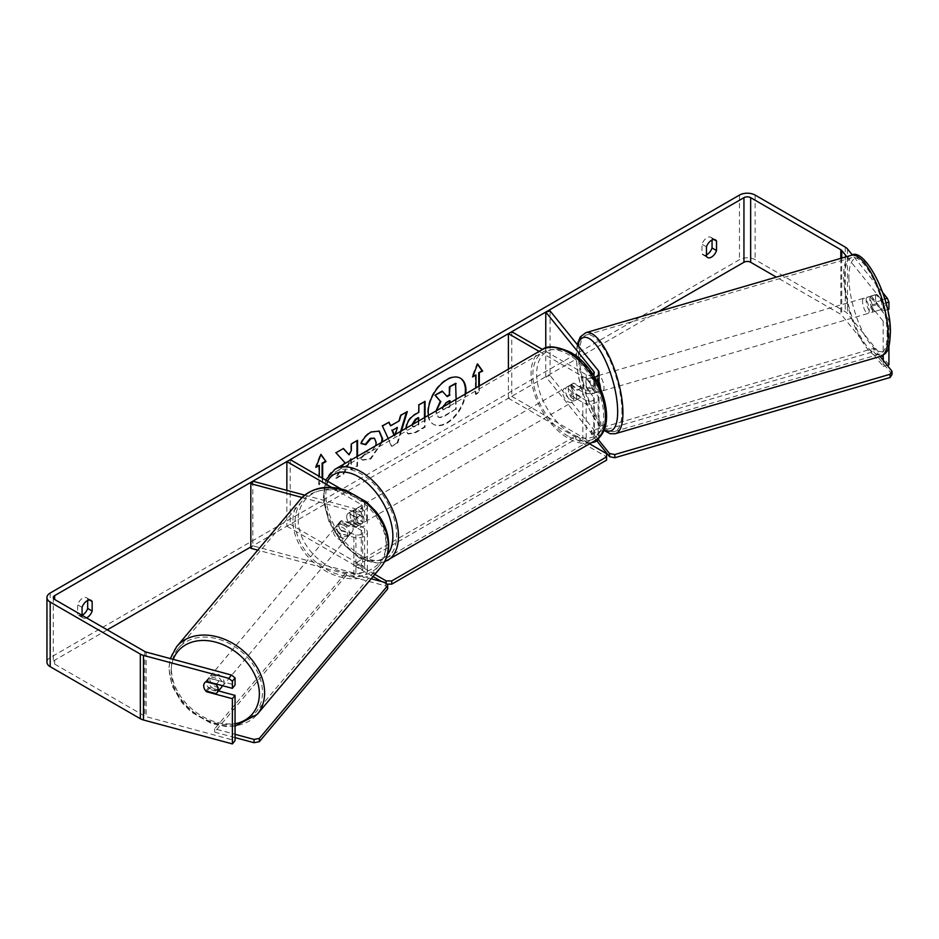 <?xml version="1.0" encoding="UTF-8"?>
<svg xmlns="http://www.w3.org/2000/svg" width="939" height="939" viewBox="0 0 939 939"><rect width="100%" height="100%" fill="white"/><g stroke="black" fill="none" stroke-linecap="round" stroke-linejoin="round"><path stroke-width="0.7" stroke-dasharray="4.7 3.52" d="M587.18 378.851L593.824 387.079A4.742 2.747 180 0 1 594.27 388.241A4.742 2.747 180 0 1 591.347 390.777A4.742 2.747 180 0 1 586.171 390.178L573.858 383.077A7.911 4.566 -120 0 0 573.26 383.323A7.911 4.566 -120 0 0 573.858 393.406L586.171 400.519A4.742 2.747 0 0 0 591.347 401.106A4.742 2.747 0 0 0 594.27 398.57A4.742 2.747 0 0 0 593.824 397.42L587.18 389.192A7.911 2.735 74.9 0 1 585.854 382.373A7.911 2.735 74.9 0 1 587.133 378.863A7.911 2.735 74.9 0 1 587.18 378.851L591.488 377.701L598.131 385.917A9.496 5.481 180 0 1 599.023 388.241A9.496 5.481 180 0 1 593.155 393.3A9.496 5.481 180 0 1 582.814 392.115L570.501 385.013A7.911 4.566 -120 0 0 569.903 385.26A7.911 4.566 -120 0 0 570.501 395.342L582.814 402.455A9.496 5.481 0 0 0 593.155 403.641A9.496 5.481 0 0 0 599.023 398.57A9.496 5.481 0 0 0 598.131 396.258L591.488 388.03A7.911 2.735 74.9 0 1 590.15 381.211A7.911 2.735 74.9 0 1 591.441 377.713A7.911 2.735 74.9 0 1 591.488 377.701M594.81 377.29A9.496 5.481 180 0 1 582.814 376.609L539.15 351.397M545.77 348.076L545.77 376.68L593.824 436.177A4.742 2.747 180 0 1 594.27 437.339A4.742 2.747 180 0 1 591.347 439.875A4.742 2.747 180 0 1 586.171 439.276L511.755 396.317L508.398 398.253L582.814 441.213A9.496 5.481 180 0 0 591.476 442.703M593.072 374.555A4.742 2.747 180 0 1 586.171 374.673L542.519 349.472M550.078 310.915L550.078 375.518L598.131 435.027A9.496 5.481 180 0 1 599.023 437.339A9.496 5.481 180 0 1 599.023 437.445M511.755 331.713L511.755 396.317M508.398 369.156L508.398 398.253M545.77 376.68L550.078 375.518M573.858 393.406L570.501 395.342M573.858 383.077L570.501 385.013M587.18 389.192L591.488 388.03M341.655 530.946A7.911 5.857 38.9 0 1 338.779 525.007A7.911 5.857 38.9 0 1 339.801 521.967A7.911 5.857 38.9 0 1 341.655 520.617L355.893 524.455A4.742 2.747 0 0 0 362.654 521.967A4.742 2.747 0 0 0 361.257 520.03L348.956 512.917A7.911 4.566 -120 0 0 348.357 513.175A7.911 4.566 -120 0 0 348.956 523.258L361.257 530.359A4.742 2.747 180 0 1 362.654 532.307A4.742 2.747 180 0 1 355.893 534.784L341.655 530.946L339.648 533.434A7.911 5.857 38.9 0 1 336.772 527.495A7.911 5.857 38.9 0 1 337.794 524.455A7.911 5.857 38.9 0 1 339.648 523.093L353.897 526.932A9.496 5.481 0 0 0 367.395 521.967A9.496 5.481 0 0 0 364.614 518.093L352.313 510.98A7.911 4.566 -120 0 0 351.714 511.239A7.911 4.566 -120 0 0 352.313 521.321L364.614 528.422A9.496 5.481 180 0 1 367.395 532.307A9.496 5.481 180 0 1 353.897 537.272L339.648 533.434M302.123 497.494L353.897 511.426A9.496 5.481 0 0 0 367.395 506.461A9.496 5.481 0 0 0 364.614 502.588L340.681 488.761M252.837 481.202L252.837 545.805L355.893 573.553A4.742 2.747 0 0 0 362.654 571.065A4.742 2.747 0 0 0 361.257 569.128L286.853 526.169L290.21 524.232L364.614 567.191A9.496 5.481 0 0 1 367.395 571.065A9.496 5.481 0 0 1 353.897 576.03L257.744 550.148M304.706 495.158L355.893 508.95A4.742 2.747 0 0 0 362.654 506.461A4.742 2.747 0 0 0 361.257 504.525L331.573 487.376M286.853 490.358L286.853 526.169M290.21 459.629L290.21 524.232M252.837 545.805L250.83 548.282M348.956 523.258L352.313 521.321M348.956 512.917L352.313 510.98M341.655 520.617L339.648 523.093M221.311 687.606A7.911 5.963 40 0 1 213.212 688.299A7.911 5.963 40 0 1 208.082 680.587A7.911 5.963 40 0 1 209.197 677.43A7.911 5.963 40 0 1 217.285 676.737A7.911 5.963 40 0 1 222.426 684.449A7.911 5.963 40 0 1 222.285 685.646M205.723 690.904L208.74 687.325A7.911 5.963 40 0 0 218.975 690.083L215.97 693.663M353.123 528.868A7.911 5.963 40 0 1 352.008 532.026A7.911 5.963 40 0 1 351.022 532.906L348.674 535.7A7.911 5.963 40 0 1 338.439 532.941L340.775 530.159A7.911 5.963 40 0 1 338.779 525.007A7.911 5.963 40 0 1 339.895 521.849A7.911 5.963 40 0 1 340.892 520.969L338.556 523.751A7.911 5.963 40 0 1 348.792 526.509L351.139 523.727A7.911 5.963 40 0 1 353.123 528.868M349.449 533.246A7.911 5.963 40 0 1 348.334 536.404A7.911 5.963 40 0 1 340.235 537.096A7.911 5.963 40 0 1 335.106 529.385A7.911 5.963 40 0 1 336.221 526.227A7.911 5.963 40 0 1 344.32 525.535A7.911 5.963 40 0 1 349.449 533.246M340.775 530.159L351.022 532.906M351.139 523.727L340.892 520.969M204.796 682.665A7.911 5.963 40 0 1 204.843 682.594A7.911 5.963 40 0 1 205.841 681.714L205.911 681.737M216.428 684.073L219.092 680.892A7.911 5.963 40 0 0 208.845 678.134L205.841 681.714M208.845 678.134L219.092 680.892M218.975 690.083L208.74 687.325M348.674 535.7L338.439 532.941M338.556 523.751L348.792 526.509M347.782 535.242A7.911 5.963 40 0 1 346.667 538.399A7.911 5.963 40 0 1 338.568 539.092A7.911 5.963 40 0 1 333.439 531.38A7.911 5.963 40 0 1 334.542 528.223A7.911 5.963 40 0 1 342.641 527.518A7.911 5.963 40 0 1 347.782 535.242M224.092 682.453A7.911 5.963 40 0 1 222.977 685.611A7.911 5.963 40 0 1 214.89 686.315A7.911 5.963 40 0 1 209.749 678.592A7.911 5.963 40 0 1 210.864 675.434A7.911 5.963 40 0 1 218.963 674.742A7.911 5.963 40 0 1 224.092 682.453M171.391 668.263A50.236 37.889 40 0 1 178.457 648.203A50.236 37.889 40 0 1 229.867 643.802A50.236 37.889 40 0 1 262.462 692.782A50.236 37.889 40 0 1 255.396 712.842A50.236 37.889 40 0 1 203.986 717.255A50.236 37.889 40 0 1 171.391 668.263M295.069 521.051A50.236 37.889 40 0 1 302.135 500.992A50.236 37.889 40 0 1 353.545 496.578A50.236 37.889 40 0 1 386.14 545.571A50.236 37.889 40 0 1 379.074 565.63A50.236 37.889 40 0 1 327.664 570.032A50.236 37.889 40 0 1 295.069 521.051M428.419 415.331A26.691 15.411 120 0 0 433.748 424.463A26.691 15.411 120 0 0 447.093 423.137A26.691 15.411 120 0 0 465.756 393.781M460.145 378.088A26.691 15.411 120 0 0 459.875 377.924A26.691 15.411 120 0 0 446.53 379.239A26.691 15.411 120 0 0 429.1 402.761A26.691 15.411 120 0 0 433.184 424.135A26.691 15.411 120 0 0 446.53 422.82A26.691 15.411 120 0 0 465.098 394.157M82.08 615.315L82.08 616.841L77.608 614.259A7.911 4.566 120 0 0 78.688 615.385A7.911 4.566 120 0 0 82.08 615.28M82.08 616.841A7.911 4.566 120 0 0 83.16 617.968A7.911 4.566 120 0 0 86.529 617.885M706.457 256.359L701.985 253.776L701.985 244.269A7.911 4.566 -60 0 1 710.976 237.321A7.911 4.566 -60 0 1 712.055 238.459L712.055 240.008M706.457 254.809A7.911 4.566 -60 0 1 703.065 254.903A7.911 4.566 -60 0 1 701.985 253.776M888.928 346.256L888.928 319.647L883.188 321.185L871.146 306.278A7.911 2.735 74.9 0 1 869.819 299.459A7.911 2.735 74.9 0 1 871.099 295.961A7.911 2.735 74.9 0 1 871.146 295.949L876.885 294.4L888.928 309.307M888.928 319.647L876.885 304.741A7.911 2.735 74.9 0 1 875.547 297.909A7.911 2.735 74.9 0 1 876.838 294.412A7.911 2.735 74.9 0 1 876.885 294.4M343.85 464.159L336.279 478.456L343.627 474.207L350.928 460.075M351.339 459.828L351.339 469.758L357.536 466.178L357.536 456.248M401.458 430.895L397.819 442.95L391.88 446.377L388.23 438.536M658.838 311.396L250.83 546.956M107.257 629.846L54.673 660.211A4.742 2.747 0 0 0 53.277 662.148A4.742 2.747 0 0 0 54.673 664.084L144.806 716.128A4.742 2.747 0 0 0 146.155 716.68L235.055 740.613M322.652 478.362L322.652 482.881L319.295 484.817L319.295 476.425M479.313 385.952L479.313 392.443L475.956 394.38L475.956 387.889M425.05 417.28L425.05 427.21L415.461 432.738L408.207 434.029L406.176 428.172M382.326 441.94L370.799 459.042L362.583 460.133L361.304 459.136L365.975 452.269L366.715 452.798L365.412 451.941L370.87 452.469L375.717 445.755M888.928 364.86L847.471 313.544A11.08 6.397 0 0 0 845.264 311.725L755.132 259.68A11.08 6.397 0 0 0 739.463 259.68L50.19 657.629A11.08 6.397 0 0 0 46.95 662.148M87.679 600.491L87.679 598.929A7.911 4.566 120 0 0 86.599 597.803A7.911 4.566 120 0 0 77.608 604.751L77.608 614.259M205.77 690.916A7.911 5.857 38.9 0 1 204.643 689.261M218.517 690.928L209.233 688.44A7.911 5.857 38.9 0 1 207.378 679.46A7.911 5.857 38.9 0 1 209.233 678.099L235.055 685.047M883.188 321.185L883.188 355.165M883.188 360.306L883.188 366.41L841.731 315.081A4.742 2.747 0 0 0 840.792 314.307L776.4 277.134M887.238 365.318L883.188 366.41M885.911 302.945L883.188 303.673L881.521 299.741L846.708 256.629M881.521 299.741L884.738 298.872M882.672 292.522L852.412 255.056M883.188 303.673L883.188 310.856L887.566 309.67M871.146 295.949L883.188 310.856M871.146 306.278L876.885 304.741M706.457 246.851L701.985 244.269M713.933 239.539L712.055 238.459M209.233 688.44L206.979 691.233M209.233 678.099L206.557 681.409M82.08 607.333L77.608 604.751M89.557 600.021L87.679 598.929M455.591 383.3L455.591 409.193L444.992 415.32C441.6 417.233 439.159 417.702 437.691 416.728L436.33 410.766M455.591 409.193L445.556 415.637C442.152 417.55 439.722 418.019 438.243 417.045L435.719 411.118M456.154 399.321L456.154 409.521M442.14 391.07L446.847 396.199M316.267 466.542L315.387 467.059L320.422 454.077L320.974 454.394M320.422 454.077L320.856 454.699M322.1 478.033L322.652 482.881M318.744 465.11L318.744 484.501L322.1 482.564M478.749 386.269L479.313 392.443M478.749 392.115L475.392 394.051L475.956 394.38M475.392 374.673L475.392 394.051M477.517 364.262L477.071 363.639L472.035 376.609L472.916 376.105M394.38 434.98L394.896 436.201L395.413 434.381M394.04 435.18L394.896 436.201M390.072 425.496L399.31 420.813M398.746 420.484L400.319 414.991L400.883 415.32M400.319 414.991L407.28 411.622M406.728 411.294L406.493 412.08M400.66 431.353L397.256 442.633L397.819 442.95M397.256 442.633L391.88 446.377M391.317 446.06L382.408 425.989M381.844 425.66L389.016 422.163M394.333 435.872L396.845 427.128M412.374 424.592L413.101 427.01L415.942 426.447L418.841 424.768L418.841 420.86M411.798 424.921L412.55 426.682L418.841 424.768M418.289 424.451L418.289 417.62M424.487 417.597L424.487 426.881L414.897 432.421L407.655 433.712L405.589 428.63C406.024 422.245 409.228 417.292 415.214 413.782L418.841 412.327M418.289 412.01L418.841 404.944M418.289 404.627L425.05 401.364M424.487 401.035L424.487 401.692M343.263 448.584L335.434 452.457L344.19 462.129L335.716 478.127L336.279 478.456M356.984 440.661L350.775 443.595L350.775 450.274L348.51 454.511M350.775 458.96L350.775 469.441L356.984 465.861L356.984 456.577M335.716 478.127L343.075 473.89L349.895 460.662M361.222 443.408L360.588 443.255C362.466 438.536 365.776 434.687 370.494 431.694L378.992 430.966M381.633 442.339L370.236 458.713L362.02 459.817L361.304 459.136M360.74 458.807L365.412 451.941L370.306 452.152C373.652 449.828 375.436 446.518 375.647 442.234L374.18 438.149M442.598 407.15L443.185 409.791L449.945 406.892L449.945 402.901M449.382 401L449.382 400.354L445.286 402.725L441.952 407.714L442.621 409.463L449.382 406.564L449.382 403.23M571.065 387.267A7.911 4.566 60 0 1 576.229 394.239A7.911 4.566 60 0 1 575.02 400.577A7.911 4.566 60 0 1 571.065 400.19A7.911 4.566 60 0 1 565.9 393.218A7.911 4.566 60 0 1 567.109 386.88A7.911 4.566 60 0 1 571.065 387.267M581.218 397.009L577.297 399.263A7.911 4.566 60 0 1 577.262 399.286A7.911 4.566 60 0 1 573.306 398.899A7.911 4.566 60 0 1 569.304 394.65L573.224 392.396A7.911 4.566 60 0 1 573.224 383.347L581.218 387.96A7.911 4.566 60 0 1 581.218 397.009L573.224 392.396M581.218 387.96L577.297 390.225A7.911 4.566 60 0 0 573.306 385.976A7.911 4.566 60 0 0 569.351 385.589A7.911 4.566 60 0 0 569.304 385.612L573.224 383.347M356.304 517.812A7.911 4.566 60 0 1 356.304 526.861L360.224 524.596A7.911 4.566 60 0 1 360.177 524.619A7.911 4.566 60 0 1 356.221 524.232A7.911 4.566 60 0 1 352.231 519.983L348.31 522.248A7.911 4.566 60 0 1 348.31 513.199L356.304 517.812L360.224 515.546A7.911 4.566 60 0 0 356.221 511.309A7.911 4.566 60 0 0 352.266 510.91L348.31 513.199M358.463 510.018A7.911 4.566 60 0 1 363.628 516.99A7.911 4.566 60 0 1 362.419 523.328A7.911 4.566 60 0 1 358.463 522.929A7.911 4.566 60 0 1 353.299 515.957A7.911 4.566 60 0 1 354.508 509.619A7.911 4.566 60 0 1 358.463 510.018M356.304 526.861L348.31 522.248M354.508 509.619L352.266 510.91A7.911 4.566 60 0 1 352.266 510.91L360.224 515.546M569.304 385.612L577.297 390.225M577.297 399.263L569.304 394.65M360.224 524.596L352.231 519.983M361.257 508.398A7.911 4.566 60 0 1 366.433 515.37A7.911 4.566 60 0 1 365.212 521.708A7.911 4.566 60 0 1 361.257 521.321A7.911 4.566 60 0 1 356.092 514.349A7.911 4.566 60 0 1 357.301 508.011A7.911 4.566 60 0 1 361.257 508.398M568.271 388.887A7.911 4.566 60 0 1 573.436 395.859A7.911 4.566 60 0 1 572.227 402.197A7.911 4.566 60 0 1 568.271 401.81A7.911 4.566 60 0 1 563.095 394.838A7.911 4.566 60 0 1 564.316 388.5A7.911 4.566 60 0 1 568.271 388.887M568.271 436.236A50.084 28.921 60 0 1 535.547 392.103A50.084 28.921 60 0 1 543.223 351.972A50.084 28.921 60 0 1 568.271 354.449A50.084 28.921 60 0 1 600.983 398.582A50.084 28.921 60 0 1 593.307 438.724A50.084 28.921 60 0 1 568.271 436.236M361.257 555.747A50.084 28.921 60 0 1 328.544 511.614A50.084 28.921 60 0 1 336.221 471.484A50.084 28.921 60 0 1 361.257 473.96A50.084 28.921 60 0 1 393.981 518.105A50.084 28.921 60 0 1 386.305 558.236A50.084 28.921 60 0 1 361.257 555.747M372.994 576.546L355.388 566.381L355.388 563.154L575.818 435.884L589.551 443.807M355.388 566.381L575.818 439.112L575.818 435.884M606.594 453.654L606.594 460.11M575.818 439.112L606.594 456.882M386.762 584.14L381.68 581.558M386.164 584.14L386.164 583.213M374.825 574.375L355.388 563.154M387.678 588.906L385.765 585.948L346.327 575.325L346.362 572.051L214.655 728.817L235.055 734.31M346.327 575.325L214.62 732.103L214.655 728.817M214.62 732.103L235.055 737.608M371.163 578.729L346.362 572.051M385.765 585.948L385.8 582.673M866.145 300.656A7.911 2.617 73.7 0 1 867.272 297.205A7.911 2.617 73.7 0 1 870.782 300.832A7.911 2.617 73.7 0 1 872.836 308.943A7.911 2.617 73.7 0 1 871.697 312.394A7.911 2.617 73.7 0 1 868.188 308.767A7.911 2.617 73.7 0 1 866.145 300.656M881.064 300.55A7.911 2.617 73.7 0 1 882.144 306.22A7.911 2.617 73.7 0 1 881.322 309.53L876.545 303.614A7.911 2.617 73.7 0 1 875.465 297.945A7.911 2.617 73.7 0 1 876.298 294.635L881.064 300.55L874.62 302.428A7.911 2.617 73.7 0 0 870.136 296.36A7.911 2.617 73.7 0 0 869.843 296.513L876.298 294.635M591.453 384.978A7.911 2.617 73.7 0 1 592.532 390.647A7.911 2.617 73.7 0 1 591.699 393.957L596.723 392.49A7.911 2.617 73.7 0 1 596.429 392.643A7.911 2.617 73.7 0 1 591.946 386.575L586.934 388.042A7.911 2.617 73.7 0 1 585.854 382.373A7.911 2.617 73.7 0 1 586.675 379.063L591.699 377.607A7.911 2.617 73.7 0 1 591.993 377.455A7.911 2.617 73.7 0 1 596.476 383.511L591.453 384.978L586.675 379.063M600.408 387.995A7.911 2.617 73.7 0 1 600.42 388.347A7.911 2.617 73.7 0 1 599.293 391.809A7.911 2.617 73.7 0 1 595.784 388.183A7.911 2.617 73.7 0 1 593.73 380.072A7.911 2.617 73.7 0 1 594.868 376.609A7.911 2.617 73.7 0 1 599.023 381.774M586.934 388.042L591.699 393.957M876.545 303.614L870.089 305.492A7.911 2.617 73.7 0 0 874.573 311.56A7.911 2.617 73.7 0 0 874.866 311.408L881.322 309.53M869.843 296.513L874.62 302.428M874.866 311.408L870.089 305.492M596.723 392.49L591.946 386.575M591.699 377.607L596.476 383.511M597.321 379.027A7.911 2.617 73.7 0 1 598.448 375.565A7.911 2.617 73.7 0 1 601.958 379.192A7.911 2.617 73.7 0 1 604 387.302A7.911 2.617 73.7 0 1 602.873 390.765A7.911 2.617 73.7 0 1 599.364 387.138A7.911 2.617 73.7 0 1 597.321 379.027M862.554 301.701A7.911 2.617 73.7 0 1 863.692 298.25A7.911 2.617 73.7 0 1 867.202 301.877A7.911 2.617 73.7 0 1 869.244 309.987A7.911 2.617 73.7 0 1 868.117 313.438A7.911 2.617 73.7 0 1 864.608 309.811A7.911 2.617 73.7 0 1 862.554 301.701M887.132 332.136A50.236 16.609 73.7 0 1 879.96 354.073A50.236 16.609 73.7 0 1 857.671 331.033A50.236 16.609 73.7 0 1 844.666 279.552A50.236 16.609 73.7 0 1 851.837 257.603A50.236 16.609 73.7 0 1 874.139 280.644A50.236 16.609 73.7 0 1 887.132 332.136M621.9 409.451A50.236 16.609 73.7 0 1 614.728 431.4A50.236 16.609 73.7 0 1 592.427 408.359A50.236 16.609 73.7 0 1 579.433 356.879A50.236 16.609 73.7 0 1 586.605 334.93A50.236 16.609 73.7 0 1 608.895 357.97A50.236 16.609 73.7 0 1 621.9 409.451M596.805 440.861L591.218 433.947L591.124 430.743L873.575 348.404L880.113 356.503M591.218 433.947L873.657 351.609L873.575 348.404M873.657 351.609L892.05 374.379M598.225 439.534L591.124 430.743M598.131 370.424L598.131 385.917M582.814 376.609L582.814 392.115M593.824 397.42L593.824 436.177M586.171 400.519L586.171 439.276M586.171 374.673L586.171 390.178M582.814 402.455L582.814 441.213M598.131 396.258L598.131 435.027M593.824 373.898L593.824 387.079M364.614 502.588L364.614 518.093M353.897 511.426L353.897 526.932M355.893 534.784L355.893 573.553M361.257 530.359L361.257 569.128M361.257 504.525L361.257 520.03M364.614 528.422L364.614 567.191M353.897 537.272L353.897 576.03M355.893 508.95L355.893 524.455M176.638 646.678A52.619 39.673 -140 0 0 169.231 667.688A52.619 39.673 -140 0 0 203.376 718.992A52.619 39.673 -140 0 0 257.204 714.368M235.055 723.816A48.664 36.691 40 0 1 171.156 670.646A48.664 36.691 40 0 1 173.234 659.366M380.894 567.156A52.619 39.673 40 0 1 327.054 571.769A52.619 39.673 40 0 1 292.921 520.464A52.619 39.673 40 0 1 300.316 499.466M298.179 519.443A48.664 36.691 -140 0 0 341.773 571.663A48.664 36.691 -140 0 0 386.375 543.188A48.664 36.691 -140 0 0 342.782 490.968A48.664 36.691 -140 0 0 298.179 519.443M54.673 664.084L54.673 660.211M50.19 593.025L50.19 657.629M739.463 195.077L739.463 259.68M146.155 652.077L146.155 716.68M144.806 651.525L144.806 716.128M840.792 258.354L840.792 314.307M841.731 258.084L841.731 315.081M847.471 248.941L847.471 313.544M845.264 247.121L845.264 311.725M755.132 195.077L755.132 259.68M541.956 349.778A52.619 30.377 -120 0 0 533.892 391.939A52.619 30.377 -120 0 0 568.271 438.302A52.619 30.377 -120 0 0 594.575 440.907M571.065 354.003A48.664 28.1 60 0 1 605.467 413.594A48.664 28.1 60 0 1 571.065 433.466A48.664 28.1 60 0 1 536.662 373.863A48.664 28.1 60 0 1 571.065 354.003M387.572 560.43A52.619 30.377 60 0 1 361.257 557.825A52.619 30.377 60 0 1 326.889 511.45A52.619 30.377 60 0 1 334.953 469.289M327.547 481.179A48.664 28.1 -120 0 0 358.463 556.205A48.664 28.1 -120 0 0 387.349 554.738M851.18 255.326A52.619 17.395 -106.3 0 0 843.668 278.308A52.619 17.395 -106.3 0 0 857.284 332.23A52.619 17.395 -106.3 0 0 880.629 356.351M848.926 279.341A48.664 16.092 73.7 0 1 868.399 265.373A48.664 16.092 73.7 0 1 890.055 330.258A48.664 16.092 73.7 0 1 870.582 344.226A48.664 16.092 73.7 0 1 848.926 279.341M615.385 433.677A52.619 17.395 73.7 0 1 592.039 409.545A52.619 17.395 73.7 0 1 578.424 355.635A52.619 17.395 73.7 0 1 585.936 332.652M577.767 345.2A48.664 16.092 -106.3 0 0 576.511 358.745A48.664 16.092 -106.3 0 0 604.153 429.369M587.133 378.863L591.441 377.713M599.023 384.978L599.023 388.241M594.27 398.57L594.27 437.339M599.023 398.57L599.023 437.339M594.27 372.736L594.27 388.241M573.26 383.323L569.903 385.26M367.395 506.461L367.395 521.967M362.654 532.307L362.654 571.065M367.395 532.307L367.395 571.065M362.654 506.461L362.654 521.967M348.357 513.175L351.714 511.239M339.801 521.967L337.794 524.455M235.055 726.117L225.43 726.422L211.298 723.429L191.204 712.008L181.72 702.442L172.107 685.951L168.867 668.603L170.323 658.579M352.008 532.026L348.334 536.404M339.895 521.849L336.221 526.227M209.197 677.43L204.843 682.594M346.667 538.399L222.977 685.611M302.135 500.992L178.457 648.203M379.074 565.63L255.396 712.842M334.542 528.223L210.864 675.434M83.16 617.968L78.688 615.385M707.536 257.486L703.065 254.903M871.099 295.961L876.838 294.412M53.277 597.544L53.277 662.148M715.448 239.915L710.976 237.321M207.378 679.46L204.714 682.77M91.071 600.385L86.599 597.803M384.485 561.874L377.548 563.224L359.285 558.012L342.089 543.176L329.084 522.131L323.098 499.513L325.68 480.099M575.02 400.577L577.262 399.286M360.177 524.619L362.419 523.328M567.109 386.88L569.351 385.589M365.212 521.708L572.227 402.197M336.221 471.484L543.223 351.972M386.305 558.236L593.307 438.724M357.301 508.011L564.316 388.5M577.192 344.496L576.147 357.818L578.342 376.234L581.288 388.323L586.617 403.629L592.192 415.261L603.765 430.297M867.272 297.205L870.136 296.36M591.993 377.455L594.868 376.609M596.429 392.643L599.293 391.809M871.697 312.394L874.573 311.56M598.448 375.565L863.692 298.25M614.728 431.4L879.96 354.073M586.605 334.93L851.837 257.603M602.873 390.765L868.117 313.438"/><path stroke-width="1.41" d="M593.072 374.555A4.742 2.747 180 0 0 594.27 372.736A4.742 2.747 180 0 0 593.824 371.574L545.77 312.077L550.078 310.915L598.131 370.424A9.496 5.481 180 0 1 599.023 372.736A9.496 5.481 180 0 1 594.81 377.29M599.023 437.445A9.496 5.481 180 0 1 591.476 442.703M542.519 349.472L511.755 331.713L508.398 333.65L508.398 369.156M539.15 351.397L508.398 333.65M545.77 312.077L545.77 348.076M302.123 497.494L250.83 483.679L252.837 481.202L304.706 495.158M331.573 487.376L286.853 461.565L286.853 490.358M340.681 488.761L290.21 459.629L286.853 461.565M250.83 483.679L250.83 548.282L257.744 550.148M222.285 685.646A7.911 5.963 40 0 1 221.311 687.606L216.968 692.782A7.911 5.963 40 0 1 215.97 693.663L205.723 690.904A7.911 5.963 40 0 1 203.74 685.763A7.911 5.963 40 0 1 204.796 682.665M205.911 681.737L216.087 684.472A7.911 5.963 40 0 1 218.071 689.625A7.911 5.963 40 0 1 216.968 692.782M465.756 393.781A26.691 15.411 120 0 0 460.427 378.241A26.691 15.411 120 0 0 447.093 379.567A26.691 15.411 120 0 0 428.419 415.331M465.098 394.157A26.691 15.411 120 0 0 460.145 378.088M82.08 615.28A7.911 4.566 120 0 0 82.644 614.998A7.911 4.566 120 0 0 87.679 608.437L87.679 600.491M86.529 617.885A7.911 4.566 120 0 0 87.116 617.58A7.911 4.566 120 0 0 92.151 611.031L92.151 601.512A7.911 4.566 120 0 0 91.071 600.385A7.911 4.566 120 0 0 82.08 607.333L82.08 615.315M712.055 240.008L712.055 247.966A7.911 4.566 -60 0 1 707.02 254.516A7.911 4.566 -60 0 1 706.457 254.809M711.492 257.098A7.911 4.566 -60 0 1 707.536 257.486A7.911 4.566 -60 0 1 706.457 256.359L706.457 246.851A7.911 4.566 -60 0 1 715.448 239.915A7.911 4.566 -60 0 1 716.527 241.041L716.527 250.549A7.911 4.566 -60 0 1 711.492 257.098M357.536 456.248L357.536 440.344L351.339 443.924L351.339 450.603L349.073 454.828L343.439 448.478L335.986 452.786L344.754 462.458L343.85 464.159M388.23 438.536L382.408 425.989L389.016 422.163L390.636 425.813L399.31 420.813L400.883 415.32L407.28 411.622L401.458 430.895M776.4 277.134L750.66 262.263A4.742 2.747 0 0 0 743.946 262.263L658.838 311.396M250.83 546.956L107.257 629.846M846.708 256.629L841.731 250.478A4.742 2.747 0 0 0 840.792 249.704L750.66 197.66A4.742 2.747 0 0 0 743.946 197.66L54.673 595.608A4.742 2.747 0 0 0 53.277 597.544A4.742 2.747 0 0 0 54.673 599.493L144.806 651.525A4.742 2.747 0 0 0 146.155 652.077L231.464 675.035L235.055 677.876L235.055 685.047L232.379 688.357L206.557 681.409A7.911 5.857 38.9 0 0 204.714 682.77A7.911 5.857 38.9 0 0 204.643 689.261M316.267 466.542L319.295 465.439L315.95 467.376L320.974 454.394L326.009 461.565L322.652 463.502L322.652 478.362M319.295 465.439L319.295 476.425M478.749 386.269L478.749 372.736L482.669 371.116L477.634 363.956L472.599 376.938L475.956 375.001L475.956 387.889M479.313 373.053L479.313 385.952M406.153 428.959C406.575 422.562 409.791 417.609 415.777 414.099L418.841 412.327L418.841 404.944L425.05 401.364L425.05 417.28M375.717 445.755L376.199 442.48L374.473 438.29L370.87 438.666L365.811 444.722L361.151 443.572C363.029 438.865 366.327 435.015 371.058 432.022L379.274 431.118L382.596 438.724L382.326 441.94M852.412 255.056L847.471 248.941A11.08 6.397 0 0 0 845.264 247.121L755.132 195.077A11.08 6.397 0 0 0 739.463 195.077L50.19 593.025A11.08 6.397 0 0 0 46.95 597.544A11.08 6.397 0 0 0 50.19 602.075L140.334 654.107A11.08 6.397 0 0 0 143.479 655.387L228.787 678.357L231.464 675.035M46.95 597.544L46.95 662.148A11.08 6.397 0 0 0 50.19 666.678L140.334 718.711A11.08 6.397 0 0 0 143.479 719.99L232.379 743.923L235.055 740.613L235.055 695.388L232.379 698.698L206.557 691.75A7.911 5.857 38.9 0 1 205.77 690.916M235.055 677.876L232.379 681.186L232.379 688.357M232.379 681.186L228.787 678.357M232.379 698.698L232.379 743.923M235.055 695.388L218.517 690.928M883.188 355.165L883.188 360.306M888.928 346.256L888.928 364.86L887.238 365.318M884.738 298.872L887.249 298.191L882.672 292.522M887.249 298.191L888.928 302.123L888.928 309.307L887.566 309.67M888.928 302.123L885.911 302.945M716.527 241.041L713.933 239.539M716.527 250.549L712.055 247.966M92.151 601.512L89.557 600.021M92.151 611.031L87.679 608.437M446.847 396.199L449.382 394.732L449.382 386.891L455.591 383.3L456.154 399.321M449.382 386.891L456.154 383.617M449.382 394.732L449.945 387.208M435.696 411.763L440.309 401.153L434.968 395.213L442.14 391.07L447.222 396.622L449.945 395.049M442.703 391.387L434.968 395.213M440.309 401.153L435.52 395.53M436.33 410.766L440.872 401.469M320.856 454.699L326.009 461.565M325.457 461.237L322.1 463.173L322.652 463.502M322.1 463.173L322.1 478.033M472.916 376.105L475.956 375.001M478.749 372.736L482.106 370.799L477.517 364.262M392.408 430.332L397.397 427.456L392.408 430.332L394.38 434.98M391.856 430.003L394.04 435.18M406.493 412.08L400.66 431.353M388.687 422.362L390.636 425.813M395.413 434.381L397.397 427.456M418.841 420.86L418.289 417.62L415.343 419.31L411.798 424.921M418.841 417.937L415.907 419.639L412.362 425.05M424.487 401.692L424.487 417.597M349.073 454.828L343.263 448.584M356.984 456.577L356.984 440.661M349.895 460.662L350.775 458.96L351.339 459.277M378.992 430.966L382.044 438.396L381.633 442.339M374.18 438.149L370.306 438.337L365.259 444.393L365.811 444.722M365.259 444.393L361.222 443.408M449.945 402.901L449.945 400.671L445.837 403.042L442.504 408.042M449.382 403.23L449.382 401M589.551 443.807L606.594 453.654L606.594 456.882L391.751 580.912L391.751 584.14L386.762 584.14M606.594 456.882L606.594 460.11L391.751 584.14M381.68 581.558L372.994 576.546M386.164 583.213L386.164 580.912L374.825 574.375M386.164 580.912L391.751 580.912M235.055 734.31L254.093 739.439L254.058 742.714L259.317 741.693L259.352 738.418L387.713 585.619L387.678 588.906L259.317 741.693M235.055 737.608L254.058 742.714M387.713 585.619L385.8 582.673L371.163 578.729M259.352 738.418L254.093 739.439M599.023 381.774A7.911 2.617 73.7 0 1 600.408 387.995M880.113 356.503L891.956 371.175L892.05 374.379L890.137 377.49L614.857 457.739L609.611 456.718L596.805 440.861M890.137 377.49L890.055 374.285L614.775 454.535L614.857 457.739M609.611 456.718L609.517 453.514L598.225 439.534M609.517 453.514L614.775 454.535M890.055 374.285L891.956 371.175M593.824 371.574L593.824 373.898M176.638 646.678L300.316 499.466A52.619 39.673 40 0 1 354.156 494.841A52.619 39.673 40 0 1 388.288 546.146A52.619 39.673 40 0 1 380.894 567.156L257.204 714.368A52.619 39.673 -140 0 0 264.61 693.369A52.619 39.673 -140 0 0 230.478 642.065A52.619 39.673 -140 0 0 176.638 646.678L170.323 658.579M173.234 659.366A48.664 36.691 40 0 1 222.273 644.365A48.664 36.691 40 0 1 259.352 694.391A48.664 36.691 40 0 1 235.055 723.816M743.946 197.66L743.946 262.263M54.673 595.608L54.673 599.493M143.479 655.387L143.479 719.99M750.66 197.66L750.66 262.263M840.792 249.704L840.792 258.354M841.731 250.478L841.731 258.084M50.19 602.075L50.19 666.678M140.334 654.107L140.334 718.711M594.575 440.907A52.619 30.377 -120 0 0 602.638 398.746A52.619 30.377 -120 0 0 568.271 352.383A52.619 30.377 -120 0 0 541.956 349.778C546.897 345.235 556.322 346.045 570.243 352.184C601.5 368.781 620.139 427.632 594.575 440.907L384.485 561.874M541.956 349.778L334.953 469.289A52.619 30.377 60 0 1 361.257 471.894A52.619 30.377 60 0 1 395.636 518.269A52.619 30.377 60 0 1 387.572 560.43M387.349 554.738A48.664 28.1 -120 0 0 388.687 514.936A48.664 28.1 -120 0 0 358.463 476.742A48.664 28.1 -120 0 0 327.547 481.179M888.141 333.368A52.619 17.395 -106.3 0 0 874.526 279.458A52.619 17.395 -106.3 0 0 851.18 255.326C863.857 246.382 890.548 295.879 890.418 331.197C889.961 343.803 888.576 350.787 886.24 352.148C886.123 353.111 884.245 354.519 880.629 356.351A52.619 17.395 -106.3 0 0 888.141 333.368M577.192 344.496L580.325 336.855L585.936 332.652A52.619 17.395 73.7 0 1 609.282 356.785A52.619 17.395 73.7 0 1 622.897 410.695A52.619 17.395 73.7 0 1 615.385 433.677L880.629 356.351M604.153 429.369A48.664 16.092 -106.3 0 0 617.639 409.674A48.664 16.092 -106.3 0 0 600.174 350.752A48.664 16.092 -106.3 0 0 577.767 345.2M599.023 372.736L599.023 384.978M257.204 714.368L235.055 726.117M380.894 567.156C385.929 561.041 388.523 553.728 388.664 545.23C388.617 533.375 384.333 522.096 375.811 511.391L366.327 501.825L346.233 490.404C327.101 484.289 311.795 487.318 300.316 499.466M334.953 469.289L325.68 480.099M585.936 332.652L851.18 255.326M603.765 430.297L610.221 433.748L615.385 433.677"/></g></svg>

